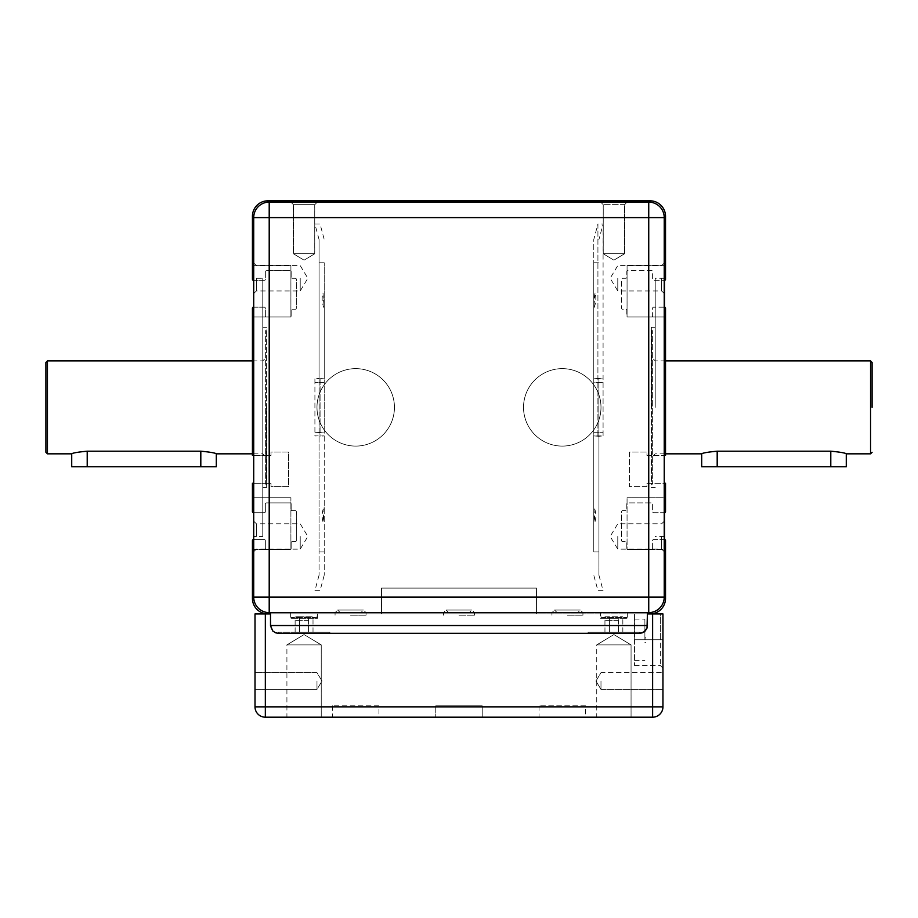 <?xml version="1.0" encoding="UTF-8"?>
<svg xmlns="http://www.w3.org/2000/svg" width="918" height="918" viewBox="0 0 918 918"><rect width="100%" height="100%" fill="white"/><g stroke="black" fill="none" stroke-linecap="round" stroke-linejoin="round"><path stroke-width="0.69" stroke-dasharray="4.59 3.44" d="M647.454 613.913L381.521 613.913L381.544 588.094L536.433 588.094L381.521 588.094L381.544 613.913L381.521 588.094L536.456 588.094L536.433 613.913L536.456 588.094L381.521 588.094L381.521 613.913L270.5 613.913M664.253 265.359L627.051 265.359L664.253 265.359L664.23 217.6A15.491 15.491 -90 0 0 648.762 202.109L269.215 202.109A15.491 15.491 -90 0 0 253.735 217.6L253.712 316.997L253.724 217.6A15.491 15.491 90 0 1 269.215 202.109L648.739 202.109A15.491 15.491 90 0 1 664.23 217.6L664.253 280.334L653.65 280.334A1.033 1.033 90 0 1 652.618 279.301L652.618 271.556A1.033 1.033 -90 0 0 651.585 270.523L627.832 270.523A1.033 1.033 -90 0 0 626.799 271.556L626.799 277.236A1.033 1.033 90 0 1 625.766 278.269L622.668 278.269A1.033 1.033 -90 0 0 621.635 279.301L621.635 308.219A1.033 1.033 -90 0 0 622.668 309.251L625.766 309.251A1.033 1.033 90 0 1 626.799 310.284L626.799 315.964A1.033 1.033 -90 0 0 627.832 316.997L651.585 316.997A1.033 1.033 -90 0 0 652.618 315.964L652.618 308.219A1.033 1.033 90 0 1 653.65 307.186L664.23 307.186L664.253 316.997L664.253 512.703L653.65 512.703A1.033 1.033 90 0 1 652.618 511.67L652.618 503.925A1.033 1.033 -90 0 0 651.585 502.892L627.832 502.892A1.033 1.033 -90 0 0 626.799 503.925L626.799 509.605A1.033 1.033 90 0 1 625.766 510.637L622.668 510.637A1.033 1.033 -90 0 0 621.635 511.67L621.635 540.587A1.033 1.033 -90 0 0 622.668 541.62L625.766 541.62A1.033 1.033 90 0 1 626.799 542.653L626.799 548.333A1.033 1.033 -90 0 0 627.832 549.366L651.585 549.366A1.033 1.033 -90 0 0 652.618 548.333L652.618 540.587A1.033 1.033 90 0 1 653.65 539.554L664.23 539.554L664.253 549.366L627.051 549.366L627.074 497.728L627.051 549.366L664.253 549.366L664.23 597.125A15.491 15.491 90 0 1 648.739 612.616L269.215 612.616A15.491 15.491 90 0 1 253.724 597.125L253.724 549.366L290.891 549.366L290.891 497.728L290.903 549.366L253.724 549.366L290.914 549.366L290.914 497.728L290.914 549.366L253.735 549.366L253.735 497.728L290.891 497.728L253.712 497.728L253.735 597.136A15.491 15.491 -90 0 0 269.226 612.627L648.762 612.627A15.491 15.491 -90 0 0 664.253 597.136L664.253 549.366L627.051 549.366L627.051 497.728L627.074 549.366L664.253 549.366M664.253 316.997L627.074 316.997L627.074 265.359L627.051 316.997L627.074 265.359L627.051 316.997L664.253 316.997L664.253 455.385L646.938 455.385L646.938 452.035L629.381 452.035L629.381 486.62L646.938 486.62L646.938 483.27L664.23 483.27L664.253 497.728L627.051 497.728L664.253 497.728M253.712 307.186L264.304 307.186A1.033 1.033 90 0 1 265.336 308.219L265.336 315.964A1.033 1.033 -90 0 0 266.369 316.997L290.122 316.997A1.033 1.033 -90 0 0 291.155 315.964L291.155 310.284A1.033 1.033 90 0 1 292.188 309.251L295.286 309.251A1.033 1.033 -90 0 0 296.319 308.219L296.319 279.301A1.033 1.033 -90 0 0 295.286 278.269L292.188 278.269A1.033 1.033 90 0 1 291.155 277.236L291.155 271.556A1.033 1.033 -90 0 0 290.122 270.523L266.369 270.523A1.033 1.033 -90 0 0 265.336 271.556L265.336 279.301A1.033 1.033 90 0 1 264.304 280.334L253.712 280.334M253.712 483.27L271.017 483.27L271.017 486.62L288.573 486.62L288.573 452.035L271.017 452.035L271.017 455.385L253.712 455.385M253.712 539.554L264.304 539.554A1.033 1.033 90 0 1 265.336 540.587L265.336 548.333A1.033 1.033 -90 0 0 266.369 549.366L290.122 549.366A1.033 1.033 -90 0 0 291.155 548.333L291.155 542.653A1.033 1.033 90 0 1 292.188 541.62L295.286 541.62A1.033 1.033 -90 0 0 296.319 540.587L296.319 511.67A1.033 1.033 -90 0 0 295.286 510.637L292.188 510.637A1.033 1.033 90 0 1 291.155 509.605L291.155 503.925A1.033 1.033 -90 0 0 290.122 502.892L266.369 502.892A1.033 1.033 -90 0 0 265.336 503.925L265.336 511.67A1.033 1.033 90 0 1 264.304 512.703L253.712 512.703M394.43 407.363A38.728 38.728 90 0 1 336.344 440.904A38.728 38.728 90 0 1 336.344 373.821A38.728 38.728 90 0 1 394.43 407.363L394.43 407.363A38.728 38.728 -90 0 0 336.355 373.821A38.728 38.728 -90 0 0 336.355 440.904A38.728 38.728 -90 0 0 394.453 407.363A38.728 38.728 -90 0 0 336.344 373.821A38.728 38.728 -90 0 0 336.344 440.904A38.728 38.728 -90 0 0 394.43 407.363L394.43 407.363A38.728 38.728 -90 0 0 336.344 373.821A38.728 38.728 -90 0 0 336.344 440.904A38.728 38.728 -90 0 0 394.43 407.363M600.98 407.363A38.728 38.728 90 0 1 542.882 440.904A38.728 38.728 90 0 1 542.882 373.821A38.728 38.728 90 0 1 600.98 407.363L600.98 407.363A38.728 38.728 -90 0 0 542.905 373.821A38.728 38.728 -90 0 0 542.905 440.904A38.728 38.728 -90 0 0 601.003 407.363A38.728 38.728 -90 0 0 542.894 373.821A38.728 38.728 -90 0 0 542.894 440.904A38.728 38.728 -90 0 0 600.98 407.363L600.98 407.363A38.728 38.728 -90 0 0 542.882 373.821A38.728 38.728 -90 0 0 542.882 440.904A38.728 38.728 -90 0 0 600.98 407.363M650.059 613.913L536.433 613.913L536.433 588.094L536.433 613.913L650.036 613.913A15.491 15.491 90 0 0 665.55 598.421L665.527 540.587A1.033 1.033 90 0 0 664.517 539.554L653.65 539.554A1.033 1.033 90 0 0 652.641 540.587L652.618 548.333A1.033 1.033 -90 0 1 651.608 549.366L627.832 549.366A1.033 1.033 -90 0 1 626.822 548.333L626.799 542.653A1.033 1.033 90 0 0 625.789 541.62L622.668 541.62A1.033 1.033 -90 0 1 621.658 540.587L621.635 511.67A1.033 1.033 -90 0 1 622.691 510.637L625.766 510.637A1.033 1.033 90 0 0 626.822 509.605L626.799 503.925A1.033 1.033 -90 0 1 627.855 502.892L651.585 502.892A1.033 1.033 -90 0 1 652.641 503.925L652.618 511.67A1.033 1.033 90 0 0 653.673 512.703L664.494 512.703A1.033 1.033 90 0 0 665.55 511.67L665.55 483.27L646.938 483.27L646.96 486.62L629.381 486.62L629.381 452.035L646.96 452.035L646.938 455.385L665.55 455.385L665.527 308.219A1.033 1.033 90 0 0 664.517 307.186L653.65 307.186A1.033 1.033 90 0 0 652.641 308.219L652.618 315.964A1.033 1.033 -90 0 1 651.608 316.997L627.832 316.997A1.033 1.033 -90 0 1 626.822 315.964L626.799 310.284A1.033 1.033 90 0 0 625.789 309.251L622.668 309.251A1.033 1.033 -90 0 1 621.658 308.219L621.635 279.301A1.033 1.033 -90 0 1 622.691 278.269L625.766 278.269A1.033 1.033 90 0 0 626.822 277.236L626.799 271.556A1.033 1.033 -90 0 1 627.855 270.523L651.585 270.523A1.033 1.033 -90 0 1 652.641 271.556L652.618 279.301A1.033 1.033 90 0 0 653.673 280.334L664.494 280.334A1.033 1.033 90 0 0 665.55 279.301L665.527 216.304A15.491 15.491 90 0 0 650.059 200.812L267.918 200.812A15.491 15.491 90 0 0 252.45 216.304L252.427 279.301A1.033 1.033 90 0 0 253.483 280.334L264.304 280.334A1.033 1.033 90 0 0 265.359 279.301L265.336 271.556A1.033 1.033 -90 0 1 266.392 270.523L290.122 270.523A1.033 1.033 -90 0 1 291.178 271.556L291.155 277.236A1.033 1.033 90 0 0 292.211 278.269L295.286 278.269A1.033 1.033 -90 0 1 296.342 279.301L296.319 308.219A1.033 1.033 -90 0 1 295.309 309.251L292.188 309.251A1.033 1.033 90 0 0 291.178 310.284L291.155 315.964A1.033 1.033 -90 0 1 290.145 316.997L266.369 316.997A1.033 1.033 -90 0 1 265.359 315.964L265.336 308.219A1.033 1.033 90 0 0 264.327 307.186L253.46 307.186A1.033 1.033 90 0 0 252.45 308.219L252.427 455.385L271.039 455.385L271.017 452.035L288.596 452.035L288.596 486.62L271.017 486.62L271.039 483.27L252.427 483.27L252.427 511.67A1.033 1.033 90 0 0 253.483 512.703L264.304 512.703A1.033 1.033 90 0 0 265.359 511.67L265.336 503.925A1.033 1.033 -90 0 1 266.392 502.892L290.122 502.892A1.033 1.033 -90 0 1 291.178 503.925L291.155 509.605A1.033 1.033 90 0 0 292.211 510.637L295.286 510.637A1.033 1.033 -90 0 1 296.342 511.67L296.319 540.587A1.033 1.033 -90 0 1 295.309 541.62L292.188 541.62A1.033 1.033 90 0 0 291.178 542.653L291.155 548.333A1.033 1.033 -90 0 1 290.145 549.366L266.369 549.366A1.033 1.033 -90 0 1 265.359 548.333L265.336 540.587A1.033 1.033 90 0 0 264.327 539.554L253.46 539.554A1.033 1.033 90 0 0 252.45 540.587L252.427 598.421A15.491 15.491 90 0 0 267.941 613.913L381.521 613.913L267.941 613.913M314.736 253.747L293.393 253.747L314.736 253.747L314.736 204.645L317.284 202.109L290.845 202.109L317.284 202.109L314.736 204.645L293.393 204.645L314.736 204.645L314.736 253.747L293.416 253.747L314.759 253.747L304.065 260.15L314.759 253.747L314.759 204.691L293.416 204.691L314.759 204.691L317.341 202.109L290.834 202.109L317.341 202.109L314.759 204.691L314.759 253.747L304.065 260.15L293.393 253.747L293.393 204.645L290.845 202.109L293.416 204.691L293.416 253.747L304.087 260.161L314.759 253.747M624.584 253.747L613.913 260.161L603.241 253.747L613.89 260.15L624.561 253.747L613.913 260.161L624.561 253.747L603.218 253.747L624.561 253.747L624.561 204.645L627.109 202.109L600.67 202.109L627.109 202.109L624.561 204.645L603.218 204.645L624.561 204.645L624.561 253.747L603.241 253.747L624.584 253.747L624.584 204.691L603.241 204.691L624.584 204.691L627.166 202.109L600.659 202.109L627.166 202.109M290.903 265.359L290.891 316.997L290.914 265.359L290.914 316.997L253.724 316.997L290.914 316.997L290.914 265.359L253.712 265.359L290.914 265.359M253.712 316.997L290.914 316.997L253.735 316.997L253.735 497.728L253.724 316.997M604.939 616.747L622.829 616.747L604.939 616.747L604.939 632.238L609.414 632.238L604.939 632.238M609.414 632.238L609.414 616.747L609.414 632.238L622.829 632.238L609.414 632.238M618.365 632.238L618.365 616.747M622.829 632.238L622.829 616.747M618.353 632.238L618.353 616.747M299.589 616.747L313.004 616.747L295.114 616.747L299.589 616.747L299.589 632.238L308.54 632.238L299.589 632.238L299.589 616.747M308.54 632.238L308.54 616.747L308.54 632.238L313.004 632.238L308.54 632.238M313.004 632.238L313.004 616.747M295.114 632.238L299.589 632.238L295.114 632.238L295.114 616.747M329.883 632.238L278.246 632.238L329.883 632.238L329.883 633.271L278.246 633.271L278.246 632.238L278.246 633.271L329.883 633.271L277.374 633.225L274.884 632.513L272.187 630.356L270.5 625.525L647.454 625.525L647.454 612.616L270.5 612.616L270.5 625.525M639.708 633.271L639.708 632.238L588.071 632.238L639.708 632.238L639.708 633.271L588.071 633.271L639.708 633.271L588.071 633.271L588.071 632.238M316.985 407.363A38.728 38.728 90 0 1 375.083 373.821A38.728 38.728 90 0 1 375.083 440.904A38.728 38.728 90 0 1 316.985 407.363L316.985 407.363A38.728 38.728 90 0 1 375.083 373.821A38.728 38.728 90 0 1 375.083 440.904A38.728 38.728 90 0 1 316.997 407.363M523.535 407.363A38.728 38.728 90 0 1 581.633 373.821A38.728 38.728 90 0 1 581.633 440.904A38.728 38.728 90 0 1 523.535 407.363L523.535 407.363A38.728 38.728 90 0 1 581.633 373.821A38.728 38.728 90 0 1 581.633 440.904A38.728 38.728 90 0 1 523.547 407.363M47.449 360.889L47.449 453.836M216.304 453.836C215.386 452.976 210.222 452.092 200.812 451.186L87.21 451.186C77.8 452.092 72.637 452.976 71.719 453.836M266.392 484.819L265.359 483.786L265.359 330.939L265.359 483.786L266.392 484.819L266.392 329.906L266.656 484.819M870.551 453.836L870.551 360.889M846.281 453.836C845.363 452.976 840.2 452.092 830.79 451.186L717.188 451.186C707.778 452.092 702.614 452.976 701.696 453.836M651.608 484.819L652.641 483.786L652.641 330.939L652.641 483.786L651.608 484.819L651.608 329.906L651.344 484.819M253.735 497.728L290.914 497.728L253.735 497.728M664.253 280.334L664.265 217.6A15.491 15.491 0 0 0 648.774 202.109A15.491 15.491 90 0 1 664.265 217.6L648.774 217.6L648.774 612.627A15.491 15.491 0 0 0 664.265 597.136A15.491 15.491 90 0 1 648.774 612.627L648.762 612.627M664.265 539.554L664.265 597.136L664.265 539.554L664.265 597.136L253.747 597.136L253.747 217.6A15.491 15.491 90 0 1 269.238 202.109L648.774 202.109L648.774 217.6L269.238 217.6L269.226 202.109M664.265 407.363L664.265 307.186L664.265 407.363M664.265 483.27L664.265 512.703L664.265 483.27M664.253 512.703L664.253 483.27M664.253 455.385L664.253 307.186M664.253 539.554L664.253 551.729L664.253 539.554M617.78 278.269L617.78 290.972L617.78 278.269M617.78 536.456L617.78 549.148L617.78 536.456M846.281 466.746L701.696 466.746M45.9 452.287L45.9 362.438M216.304 466.746L71.719 466.746M300.209 278.269L300.209 290.972L300.209 278.269M300.209 536.456L300.209 549.148L300.209 536.456M603.241 253.747L603.241 204.691L600.659 202.109L603.218 204.645L603.218 253.747L603.241 204.691L600.659 202.109M639.731 633.282L588.094 633.282L640.592 633.225L645.205 631.01L646.708 628.899L647.477 625.537L646.708 628.899L645.205 631.01L643.093 632.513L639.731 633.282L278.269 633.282L639.731 633.282L639.731 632.25L588.094 632.25L639.731 632.25M304.087 632.25L329.906 632.25L304.087 632.25M270.523 625.537L270.959 628.096L272.784 631.01L275.71 632.846L278.269 633.282L274.149 632.089L270.959 628.096L270.523 612.627L270.523 625.537L647.477 625.537L647.477 612.627L647.477 625.537L270.523 625.537M278.269 633.282L278.269 632.25M647.477 612.627L270.523 612.627L647.477 612.627M618.376 620.373L604.962 620.373L618.376 620.373L618.376 632.25L622.852 632.25L618.376 632.25L618.376 620.373M622.852 632.25L622.852 620.373M609.437 632.25L618.376 632.25L609.437 632.25L609.437 620.373L609.437 632.25L604.962 632.25L609.437 632.25M604.962 632.25L604.962 620.373M308.563 620.373L295.137 620.373L308.563 620.373L308.563 632.25L313.027 632.25L308.563 632.25L308.551 620.373M313.027 632.25L313.027 620.373M299.612 632.25L308.551 632.25L299.612 632.25L299.612 620.373L299.612 632.25L295.137 632.25L299.612 632.25M295.137 632.25L295.137 620.373M651.344 407.363L651.344 327.324L651.344 407.363M617.791 278.269L617.791 290.972L617.791 278.269M617.791 536.456L617.791 549.148L617.791 536.456M661.683 278.269L661.683 290.972L661.683 278.269M661.671 278.269L661.671 290.972L661.671 278.269M661.671 536.456L661.671 549.148L661.671 536.456M661.683 536.456L661.683 549.148L661.683 536.456M664.265 307.186L664.265 455.385L664.265 307.186M655.222 407.363L655.222 278.269L655.222 407.363M266.645 407.363L266.656 487.401L266.645 407.363M300.22 536.456L300.22 549.148L300.22 536.456M300.22 278.269L300.22 290.972L300.22 278.269M253.747 536.456L253.747 278.269L253.747 536.456L262.777 536.456L262.777 278.269L262.777 536.456M253.735 278.269L253.735 293.553L253.735 278.269M253.747 278.269L253.747 293.553L253.747 262.996L253.747 278.269L262.777 278.269M253.735 536.456L253.735 551.729L253.735 536.456M256.329 536.456L256.329 523.765L256.329 536.456M256.317 536.456L256.317 523.765L256.317 536.456M256.317 278.269L256.317 290.972L256.317 278.269M256.329 278.269L256.329 290.972L256.329 278.269M269.226 612.627L648.774 612.627M269.238 612.627A15.491 15.491 90 0 1 253.747 597.136L253.747 217.6L269.238 217.6L269.238 612.627M262.777 407.363L262.777 487.401L262.777 407.363M324.226 300.129L324.226 575.184L324.226 262.777L324.226 378.824L314.908 378.824L319.062 378.457L319.062 239.541L319.062 575.184L319.062 436.279L314.908 435.901L324.226 435.901L319.062 436.279L319.062 551.947L319.062 262.777L319.062 378.457L324.226 378.824L324.226 300.129L322.975 292.991L324.226 308.219A21.94 21.94 -90 0 1 322.975 292.991M314.908 378.824L314.908 435.901M320.072 378.457L320.072 436.279M322.975 521.745A21.94 21.94 -90 0 1 324.226 506.506L322.975 521.745L324.226 514.596M593.774 432.24L603.08 432.229L593.774 432.24L593.774 382.496L603.08 382.496L593.774 382.496L593.774 432.24M598.938 382.072L598.938 432.665L598.938 382.072M597.916 382.072L597.916 432.665M603.08 382.496L603.08 432.229M320.072 432.665L314.908 432.229L324.226 432.24L324.226 382.496L314.908 382.496L324.226 382.496L324.226 432.24L320.072 432.665L320.072 382.072M314.908 432.229L314.908 382.496M319.062 432.665L319.062 382.072L319.062 432.665M597.916 378.457L593.774 378.824L603.08 378.824L597.916 378.457L597.928 224.049L603.092 224.049L603.08 378.824M598.938 378.457L598.938 551.947L598.938 436.279L593.774 435.901L603.08 435.901L598.938 436.279L598.938 575.184L598.938 378.457M595.013 292.991L593.774 308.219A21.94 21.94 -90 0 0 595.013 292.991L593.774 300.129L593.774 378.824L593.774 262.777L598.938 262.777M595.013 521.745A21.94 21.94 -90 0 0 593.774 506.506L593.774 514.596L595.013 521.745L593.774 506.506L593.774 435.901L593.774 551.947L593.774 262.777M603.08 435.901L603.092 224.049L598.938 239.541M597.916 436.279L597.928 224.049L593.774 239.541L593.774 300.129M593.774 514.596L593.774 239.541M567.439 612.627L551.947 612.627L567.439 612.627M567.439 615.209L582.93 615.209L567.439 615.209M350.561 612.627L335.07 612.627L350.561 612.627M350.561 615.209L366.053 615.209L350.561 615.209M613.913 612.272L601.003 612.272L613.913 612.272M600.659 612.627L627.166 612.627L600.659 612.627L601.003 617.355L626.822 617.355L601.003 617.355L600.693 618.089L627.12 618.089L600.487 618.307L613.913 618.307L600.487 618.307L600.487 612.627L627.338 612.627L600.487 612.627M613.913 618.307L627.338 618.307L613.913 618.307M459 612.627L443.509 612.627L459 612.627M459 615.209L474.491 615.209L459 615.209M304.087 612.272L291.178 612.272L304.087 612.272M317.341 612.627L290.834 612.627L317.341 612.627L316.997 617.355L291.178 617.355L316.997 617.355L317.295 618.089L290.868 618.089L317.513 618.307L290.662 618.307L317.513 618.307L317.513 612.627L290.662 612.627L317.513 612.627M255.009 706.86L652.641 706.86L652.629 717.188L265.359 717.188A10.328 10.328 90 0 1 255.032 706.86L255.032 613.913L662.957 613.913L660.375 613.913L662.957 613.913L662.957 639.731L660.375 639.731L660.375 665.55L660.375 613.913L634.556 613.913L660.375 613.913L660.375 639.731L662.945 639.731M381.544 613.913L536.456 613.913L381.544 613.913M645.916 639.731L645.916 637.149L645.916 639.731M644.884 639.731L644.884 619.076L644.884 639.731M634.556 639.731L634.556 665.55L634.556 613.913L634.556 639.731L660.375 639.731L634.556 639.731M265.359 717.188L265.359 613.913M662.957 706.86L652.641 706.86L652.641 613.913M255.02 681.041L255.02 689.407L255.009 681.041M378.95 717.188L332.477 717.188L378.95 717.188L378.95 705.827L332.477 705.827L378.95 705.827L378.95 717.188M585.5 717.188L539.027 717.188L585.5 717.188L585.5 705.827L539.027 705.827L585.5 705.827L585.5 717.188M482.225 717.188L435.74 717.188L482.225 717.188L435.752 717.188L482.225 717.188L482.225 705.827L435.752 705.827L482.225 705.827L482.225 717.188L482.214 705.827L435.752 705.827L482.225 705.827L435.74 705.827L482.214 705.827L482.225 717.188L482.225 705.827L435.752 705.827L482.225 705.827L482.225 717.188M321.243 717.188L286.909 717.188L321.231 717.188L286.909 717.188L321.231 717.188L321.231 644.895L286.909 644.895L321.231 644.895L286.909 644.895L321.231 644.895L321.231 717.188L321.243 644.895L286.921 644.895L321.243 644.895L321.243 717.188M631.068 717.188L596.734 717.188L631.056 717.188L596.734 717.188L631.056 717.188L631.056 644.895L596.734 644.895L631.056 644.895L596.734 644.895L631.056 644.895L631.056 717.188L631.068 644.895L596.746 644.895L631.068 644.895L631.068 717.188M316.974 681.041L316.974 689.407L316.985 681.041M600.98 681.041L600.98 689.407L600.992 681.041M304.076 634.579L321.243 644.895L304.076 634.579L286.921 644.895L304.076 634.579L321.243 644.895L304.065 634.579L286.909 644.895L286.921 717.188M613.901 634.579L631.068 644.895L613.901 634.579L596.746 644.895L613.901 634.579L631.068 644.895L613.89 634.579L596.734 644.895L596.746 717.188M830.79 451.186L830.79 466.746M717.188 451.186L717.188 466.746M87.21 451.186L87.21 466.746M200.812 451.186L200.812 466.746M252.427 360.889L262.777 360.889L265.359 358.318L265.359 456.418L262.777 453.836L252.427 453.836M665.527 360.889L655.222 360.889L652.641 358.318L652.641 456.418L655.222 453.836L665.527 453.836M664.253 262.996L661.671 265.577L617.78 265.577L610.16 278.269L617.78 290.972L661.671 290.972L664.253 293.542M664.253 521.183L661.671 523.765L617.78 523.765L610.16 536.456L617.78 549.148L661.671 549.148L664.253 551.729M253.735 293.553L256.317 290.972L300.209 290.972L307.84 278.269L300.209 265.577L256.317 265.577L253.735 262.996M253.735 551.729L256.317 549.148L300.209 549.148L307.84 536.456L300.209 523.765L256.317 523.765L253.735 521.183M588.094 632.25L588.094 633.282M329.906 633.282L329.906 632.25M664.265 262.996L661.683 265.577L617.791 265.577L610.16 278.269L617.791 290.972L661.683 290.972L664.265 293.542M664.265 521.183L661.683 523.765L617.791 523.765L610.16 536.456L617.791 549.148L661.683 549.148L664.265 551.729M664.253 278.269L655.222 278.269M664.253 536.456L655.222 536.456M655.222 327.324L651.344 327.324M655.222 487.401L651.344 487.401M253.747 551.729L256.329 549.148L300.22 549.148L307.84 536.456L300.22 523.765L256.329 523.765L253.747 521.183M253.747 293.553L256.329 290.972L300.22 290.972L307.84 278.269L300.22 265.577L256.329 265.577L253.747 262.996M262.777 487.401L266.656 487.401M262.777 327.324L266.656 327.324M265.359 330.939L266.656 329.906M652.641 330.939L651.344 329.906M319.062 239.541L314.908 224.049L320.072 224.049L324.226 239.541M319.062 575.184L314.908 590.676L320.072 590.676L324.226 575.184M324.226 262.777L319.062 262.777M324.226 551.947L319.062 551.947M593.774 551.947L598.938 551.947M598.938 575.184L603.092 590.676L597.928 590.676L593.774 575.184M551.947 615.209L551.947 612.627L554.529 610.045L580.348 610.045L554.529 610.045L557.111 612.627M582.93 615.209L582.93 612.627L580.348 610.045L577.766 612.627M335.07 615.209L335.07 612.627L337.652 610.045L363.471 610.045L337.652 610.045L340.234 612.627M366.053 615.209L366.053 612.627L363.471 610.045L360.889 612.627M627.338 612.627L627.338 618.307L627.166 612.627M443.509 615.209L443.509 612.627L446.091 610.045L471.909 610.045L446.091 610.045L448.673 612.627M474.491 615.209L474.491 612.627L471.909 610.045L469.327 612.627M290.662 612.627L290.662 618.307L290.834 612.627M644.884 642.313L645.916 642.313M644.884 637.149L645.916 637.149M634.556 660.386L644.884 660.386M634.556 619.076L644.884 619.076M634.556 665.55L660.375 665.55L662.945 668.12M322.011 681.041L316.974 672.676L255.009 672.676L316.985 672.676L322.011 681.041L316.974 689.407L255.009 689.407L316.985 689.407L322.011 681.041L316.985 672.676L255.02 672.676L316.985 672.676L322.023 681.041L316.985 689.407L322.011 681.041M255.02 689.407L316.985 689.407L255.02 689.407M595.954 681.041L600.98 689.407L662.957 689.407L600.992 689.407L595.954 681.041L600.98 672.676L662.957 672.676L600.992 672.676L595.954 681.041L600.992 689.407L595.966 681.041L600.992 672.676L595.966 681.041M435.752 705.827L435.74 717.188L435.752 705.827M539.027 705.827L539.027 717.188M332.477 705.827L332.477 717.188"/><path stroke-width="1.38" d="M253.712 280.334L253.46 280.334A1.033 1.033 90 0 1 252.427 279.301L252.427 216.304A15.491 15.491 90 0 1 267.918 200.812L650.036 200.812A15.491 15.491 90 0 1 665.527 216.304L665.527 279.301A1.033 1.033 90 0 1 664.494 280.334L664.494 307.186A1.033 1.033 90 0 1 665.527 308.219L665.527 455.385L664.23 455.385L664.253 483.27L665.527 483.27L665.527 511.67A1.033 1.033 90 0 1 664.494 512.703L664.494 539.554A1.033 1.033 90 0 1 665.527 540.587L665.527 598.421A15.491 15.491 90 0 1 650.036 613.913L647.454 613.913M253.712 455.385L252.427 455.385L252.427 308.219A1.033 1.033 90 0 1 253.46 307.186L253.712 307.186M253.712 512.703L253.46 512.703A1.033 1.033 90 0 1 252.427 511.67L252.427 483.27L253.712 483.27M270.5 613.913L267.918 613.913A15.491 15.491 90 0 1 252.427 598.421L252.427 540.587A1.033 1.033 90 0 1 253.46 539.554L253.712 539.554M664.23 316.997L664.23 265.359M664.23 497.728L664.23 549.366M639.708 633.271L642.267 632.846L645.182 631.01L647.018 628.084L647.454 625.525L270.5 625.525L272.761 631.01L275.687 632.846L278.246 633.271L639.708 633.271L643.828 632.089L647.018 628.084L647.454 612.616L270.5 612.616L270.5 625.525M588.071 633.271L329.883 633.271M269.203 202.109A15.491 15.491 -90 0 0 253.712 217.6L253.712 597.125A15.491 15.491 -90 0 0 269.203 612.616L648.739 612.616A15.491 15.491 -90 0 0 664.23 597.125L664.23 217.6A15.491 15.491 -90 0 0 648.739 202.109L269.203 202.109A15.491 15.491 0 0 0 253.712 217.6L253.712 597.125A15.491 15.491 0 0 0 269.203 612.616L269.203 597.125L253.712 597.125L253.712 217.6L269.203 217.6L269.203 202.109M252.427 453.836L216.304 453.836C215.386 452.976 210.222 452.092 200.812 451.186L87.21 451.186C77.8 452.092 72.637 452.976 71.719 453.836L47.449 453.836L47.449 360.889L252.427 360.889M665.527 360.889L870.551 360.889L870.551 453.836L846.281 453.836L846.281 466.746L701.696 466.746L701.696 453.836C702.614 452.976 707.778 452.092 717.188 451.186L830.79 451.186C840.2 452.092 845.363 452.976 846.281 453.836M664.253 280.334L664.253 307.186M664.265 536.456L664.265 521.183L664.265 536.456M664.265 455.385L664.265 483.27L664.265 455.385M664.265 539.554L664.253 512.703M664.253 483.27L664.253 455.385M664.265 280.334L664.265 307.186L664.265 280.334M664.253 536.456L664.253 521.183L664.253 536.456M872.1 407.363L872.1 362.438L872.1 407.363M47.449 360.889L45.9 362.438L45.9 452.287L47.449 453.836M71.719 453.836L71.719 466.746L216.304 466.746L216.304 453.836M662.945 639.731L662.957 706.86L255.009 706.86A10.328 10.328 0 0 0 265.336 717.188L265.336 613.913L255.009 613.913L255.009 706.86A10.328 10.328 -90 0 0 265.336 717.188L652.618 717.188A10.328 10.328 -90 0 0 662.945 706.86A10.328 10.328 90 0 1 652.629 717.188A10.328 10.328 0 0 0 662.957 706.86L662.945 613.913L652.618 613.913L652.618 717.188M265.336 613.913L267.918 613.913M650.036 613.913L652.618 613.913M662.957 681.041L662.957 672.676L662.945 681.041M648.739 202.109L648.739 217.6L664.23 217.6M664.23 597.125L269.203 597.125L269.203 217.6L648.739 217.6L648.739 612.616M830.79 451.186L830.79 466.746M717.188 451.186L717.188 466.746M87.21 451.186L87.21 466.746M200.812 451.186L200.812 466.746M662.945 706.86L662.957 613.913M665.527 453.836L701.696 453.836M872.1 362.438L870.551 360.889M872.1 452.287L870.551 453.836M255.009 613.913L255.009 706.86"/></g></svg>
